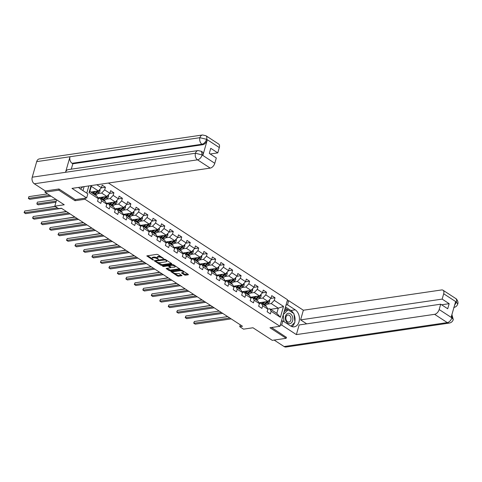 <?xml version="1.0" encoding="UTF-8"?>
<svg xmlns="http://www.w3.org/2000/svg" width="482" height="482" viewBox="0 0 482 482"><rect width="100%" height="100%" fill="white"/><g stroke="black" fill="none" stroke-linecap="round" stroke-linejoin="round"><path stroke-width="0.72" d="M163.585 258.599L157.921 254.604L156.843 254.339L146.811 255.906L152.692 259.9L153.607 259.997L152.722 259.31A2.524 0.94 -164 0 1 152.041 258.358A2.524 0.94 -164 0 1 152.758 257.942L153.577 257.822A2.524 0.94 -164 0 1 157.03 258.677L158.518 259.346L157.789 258.563A2.524 0.94 -164 0 1 157.108 257.617A2.524 0.94 -164 0 1 157.831 257.195L158.644 257.075A2.524 0.94 -164 0 1 162.097 257.936L163.585 258.599M184.413 274.939L185.492 275.204L188.245 274.8L188.257 274.372L181.961 270.269L180.883 270.004L170.851 271.571L177.358 275.969L178.436 276.24L181.985 275.62L179.075 273.565L176.352 273.541A2.109 0.789 -164 0 1 174.032 273.125A2.109 0.789 -164 0 1 172.893 272.029A2.109 0.789 -164 0 1 173.496 271.679L179.955 270.733A2.109 0.789 -164 0 1 182.268 271.149A2.109 0.789 -164 0 1 183.407 272.246A2.109 0.789 -164 0 1 182.805 272.595L181.509 272.884L184.413 274.939L184.618 274.222L187.932 274.162M59.135 189.095L58.828 190.167L44.953 192.204L64.245 204.778L54.809 206.163L58.611 208.646L61.389 208.236L242.506 326.266L239.729 326.669L243.537 329.152L252.972 327.766L272.27 340.34L286.145 338.304L286.453 337.231M58.828 190.167L75.029 200.723L85.019 199.259L279.94 326.284L269.95 327.748L286.145 338.304M171.652 263.985L171.664 263.558L165.368 259.455L164.29 259.189L154.252 260.756L160.765 265.16L161.844 265.425L171.652 263.985L171.755 263.63M173.665 264.865L180.172 269.263L170.14 270.83L169.062 270.565L166.151 268.51L170.58 267.667L168.58 266.203L167.501 265.937L163.362 266.546L162.458 266.148L172.586 264.594L173.665 264.865M44.953 192.204L45.314 190.944M108.426 183.033L287.549 299.762L279.94 326.284M85.019 199.259L85.344 198.138M86.778 193.131L88.851 185.907M270.902 298.37L275.023 297.768L271.758 295.641L271.011 298.256L265.793 294.857L266.54 292.243L263.28 290.116L262.533 292.731L257.31 289.333L258.063 286.718L254.803 284.591L254.05 287.206L248.833 283.808L249.586 281.193L246.32 279.066L245.573 281.681L240.355 278.283L241.102 275.662L237.843 273.541L237.09 276.156L231.872 272.752L232.625 270.137L229.366 268.01L228.613 270.631L223.395 267.227L224.142 264.612L220.883 262.485L220.135 265.106L214.912 261.702L215.665 259.087L212.405 256.96L211.652 259.575L206.435 256.177L207.188 253.562L203.922 251.435L203.175 254.05L197.957 250.652L198.705 248.037L195.445 245.91L194.692 248.525L189.474 245.127L190.227 242.506L186.968 240.385L186.215 243L180.997 239.602L181.744 236.981L178.485 234.861L177.738 237.475L172.52 234.071L173.267 231.456L170.007 229.33L169.254 231.95L164.037 228.546L164.79 225.931L161.524 223.805L160.777 226.42L155.559 223.021L156.307 220.407L153.047 218.28L152.294 220.895L147.076 217.496L147.829 214.882L144.57 212.755L143.817 215.37L138.599 211.972L139.346 209.357L136.087 207.23L135.34 209.845L130.122 206.447L130.869 203.826L127.61 201.705L126.856 204.32L121.639 200.916L122.392 198.301L119.126 196.174L118.379 198.795L113.162 195.391L113.909 192.776L110.649 190.649L109.896 193.27L104.678 189.866L105.431 187.251L102.172 185.124L101.419 187.739L96.81 184.739M275.023 297.768L274.27 300.382L283.512 306.407L280.385 317.301L271.149 311.282L270.396 313.896L267.136 311.77L267.884 309.155L262.666 305.751L261.919 308.372L258.659 306.245L259.406 303.63L254.189 300.226L253.436 302.847L250.176 300.72L250.929 298.105L245.712 294.701L244.958 297.316L241.699 295.195L242.446 292.574L237.228 289.176L236.481 291.791L233.216 289.664L233.969 287.049L228.751 283.651L227.998 286.266L224.739 284.139L225.486 281.524L220.268 278.126L219.521 280.741L216.261 278.614L217.008 275.999L211.791 272.601L211.038 275.216L207.778 273.089L208.531 270.474L203.314 267.07L202.561 269.691L199.301 267.564L200.048 264.949L194.83 261.545L194.083 264.16L190.818 262.039L191.571 259.418L186.353 256.02L185.6 258.635L182.341 256.514L183.088 253.893L177.87 250.495L177.123 253.11L173.863 250.983L174.611 248.369L169.393 244.97L168.64 247.585L165.38 245.458L166.133 242.844L160.916 239.446L160.163 242.06L156.903 239.934L157.65 237.319L152.433 233.915L151.685 236.535L148.42 234.409L149.173 231.794L143.955 228.39L143.202 231.011L139.943 228.884L140.69 226.269L135.472 222.865L134.725 225.48L131.465 223.359L132.213 220.738L126.995 217.34L126.242 219.955L122.982 217.828L123.735 215.213L118.518 211.815L117.765 214.43L114.505 212.303L115.252 209.688L110.035 206.29L109.287 208.905L106.022 206.778L106.775 204.163L101.557 200.759L100.804 203.38L97.545 201.253L98.292 198.638L89.056 192.613L91.074 185.582M258.738 298.641L262.75 298.051L267.968 301.449L258.936 302.774M259.334 303.497L261.268 303.214L266.486 306.612L267.884 309.155M267.968 301.449L271.011 298.256M262.75 298.051L265.793 294.857M262.666 305.751L261.268 303.214M250.254 293.116L254.267 292.526L259.491 295.924L250.459 297.249M250.857 297.972L252.791 297.683L258.009 301.087L259.406 303.63M259.491 295.924L262.533 292.731M254.267 292.526L257.31 289.333M254.189 300.226L252.791 297.683M241.777 287.585L245.79 287.001L251.008 290.399L241.976 291.724M242.374 292.441L244.308 292.158L249.531 295.562L250.929 298.105M251.008 290.399L254.05 287.206M245.79 287.001L248.833 283.808M245.712 294.701L244.308 292.158M233.3 282.06L237.313 281.476L242.53 284.874L233.499 286.2M233.897 286.917L235.831 286.633L241.048 290.037L242.446 292.574M242.53 284.874L245.573 281.681M237.313 281.476L240.355 278.283M237.228 289.176L235.831 286.633M224.817 276.535L228.83 275.945L234.047 279.349L225.022 280.675M225.413 281.392L227.353 281.108L232.571 284.507L233.969 287.049M234.047 279.349L237.09 276.156M228.83 275.945L231.872 272.752M228.751 283.651L227.353 281.108M216.34 271.011L220.352 270.42L225.57 273.824L216.538 275.15M216.936 275.867L218.87 275.584L224.088 278.982L225.486 281.524M225.57 273.824L228.613 270.631M220.352 270.42L223.395 267.227M220.268 278.126L218.87 275.584M207.856 265.486L211.869 264.895L217.093 268.299L208.061 269.619M208.459 270.342L210.393 270.059L215.611 273.457L217.008 275.999M217.093 268.299L220.135 265.106M211.869 264.895L214.912 261.702M211.791 272.601L210.393 270.059M199.379 259.961L203.392 259.37L208.61 262.768L199.578 264.094M199.976 264.817L201.91 264.534L207.133 267.932L208.531 270.474M208.61 262.768L211.652 259.575M203.392 259.37L206.435 256.177M203.314 267.07L201.91 264.534M190.902 254.43L194.915 253.845L200.132 257.243L191.101 258.569M191.499 259.292L193.433 259.003L198.65 262.407L200.048 264.949M200.132 257.243L203.175 254.05M194.915 253.845L197.957 250.652M194.83 261.545L193.433 259.003M182.419 248.905L186.432 248.32L191.649 251.718L182.624 253.044M183.015 253.761L184.955 253.478L190.173 256.882L191.571 259.418M191.649 251.718L194.692 248.525M186.432 248.32L189.474 245.127M186.353 256.02L184.955 253.478M173.942 243.38L177.954 242.789L183.172 246.194L174.141 247.519M174.538 248.236L176.472 247.953L181.69 251.351L183.088 253.893M183.172 246.194L186.215 243M177.954 242.789L180.997 239.602M177.87 250.495L176.472 247.953M165.459 237.855L169.471 237.265L174.695 240.669L165.663 241.994M166.061 242.711L167.995 242.428L173.213 245.826L174.611 248.369M174.695 240.669L177.738 237.475M169.471 237.265L172.52 234.071M169.393 244.97L167.995 242.428M156.981 232.33L160.994 231.74L166.212 235.144L157.18 236.463M157.578 237.186L159.512 236.903L164.736 240.301L166.133 242.844M166.212 235.144L169.254 231.95M160.994 231.74L164.037 228.546M160.916 239.446L159.512 236.903M148.504 226.805L152.517 226.215L157.735 229.613L148.703 230.938M149.101 231.661L151.035 231.378L156.252 234.776L157.65 237.319M157.735 229.613L160.777 226.42M152.517 226.215L155.559 223.021M152.433 233.915L151.035 231.378M140.021 221.28L144.034 220.69L149.251 224.088L140.226 225.413M140.617 226.136L142.558 225.847L147.775 229.251L149.173 231.794M149.251 224.088L152.294 220.895M144.034 220.69L147.076 217.496M143.955 228.39L142.558 225.847M131.544 215.749L135.556 215.165L140.774 218.563L131.743 219.888M132.14 220.605L134.074 220.322L139.292 223.726L140.69 226.269M140.774 218.563L143.817 215.37M135.556 215.165L138.599 211.972M135.472 222.865L134.074 220.322M123.061 210.224L127.073 209.64L132.297 213.038L123.265 214.363M123.663 215.08L125.597 214.797L130.815 218.201L132.213 220.738M132.297 213.038L135.34 209.845M127.073 209.64L130.122 206.447M126.995 217.34L125.597 214.797M114.583 204.699L118.596 204.109L123.814 207.513L114.782 208.839M115.18 209.556L117.114 209.272L122.338 212.67L123.735 215.213M123.814 207.513L126.856 204.32M118.596 204.109L121.639 200.916M118.518 211.815L117.114 209.272M106.106 199.174L110.119 198.584L115.337 201.988L106.305 203.308M106.703 204.031L108.637 203.747L113.854 207.146L115.252 209.688M115.337 201.988L118.379 198.795M110.119 198.584L113.162 195.391M110.035 206.29L108.637 203.747M97.623 193.65L101.636 193.059L106.853 196.457L97.828 197.783M98.22 198.506L100.16 198.223L105.377 201.621L106.775 204.163M106.853 196.457L109.896 193.27M101.636 193.059L104.678 189.866M101.557 200.759L100.16 198.223M91.46 185.522L91.309 186.329L98.376 190.932L90.706 192.059M89.056 192.613L89.833 191.493L96.894 196.096L98.292 198.638M98.376 190.932L101.419 187.739M240.265 324.802L239.729 326.669M56.629 199.813L54.809 206.163M91.309 186.329L89.833 191.493M270.625 309.305L278.295 308.179L271.227 303.576L267.215 304.166M267.811 309.022L269.751 308.739L276.813 313.342L278.295 308.179L283.512 306.407M280.385 317.301L276.813 313.342M271.227 303.576L274.27 300.382M271.149 311.282L269.751 308.739M101.31 187.853L105.431 187.251M109.788 193.378L113.909 192.776M118.271 198.909L122.392 198.301M126.748 204.434L130.869 203.826M135.231 209.959L139.346 209.357M143.708 215.484L147.829 214.882M152.185 221.009L156.307 220.407M160.669 226.534L164.79 225.931M169.146 232.059L173.267 231.456M177.629 237.59L181.744 236.981M186.106 243.115L190.227 242.506M194.583 248.64L198.705 248.037M203.067 254.165L207.188 253.562M211.544 259.69L215.665 259.087M220.027 265.214L224.142 264.612M228.504 270.745L232.625 270.137M236.981 276.27L241.102 275.662M245.465 281.795L249.586 281.193M253.942 287.32L258.063 286.718M262.425 292.845L266.54 292.243M75.029 200.723L75.349 199.602M161.036 256.635A2.524 0.94 -164 0 0 158.849 256.358L158.644 257.075M157.108 257.617L157.313 256.9A2.524 0.94 -164 0 1 158.036 256.478L158.849 256.358M157.132 257.9A2.524 0.94 -164 0 0 153.782 257.105L153.577 257.822M152.041 258.358L152.246 257.641A2.524 0.94 -164 0 1 152.963 257.225L153.782 257.105M147.558 255.701L152.065 258.641M157.855 262.413L162.048 264.708L171.339 263.347M154.999 260.551L155.698 261.009M165.193 259.949L155.825 261.027L156.59 261.828A2.524 0.94 -164 0 0 160.042 262.684L165.928 261.822A2.524 0.94 -164 0 0 166.645 261.407A2.524 0.94 -164 0 0 165.965 260.455L165.193 259.949L165.338 259.437M155.668 261.117L155.957 260.563M166.645 261.407L166.85 260.69A2.524 0.94 -164 0 0 166.826 260.407M179.635 268.751L170.345 270.113L170.14 270.83M166.899 268.305L170.345 270.113M169.152 265.727L168.158 265.245M174.484 267.191A2.109 0.789 -164 0 0 175.087 266.841A2.109 0.789 -164 0 0 173.948 265.745A2.109 0.789 -164 0 0 171.628 265.329L169.128 265.799L171.128 267.257L174.484 267.191M175.087 266.841L175.291 266.124A2.109 0.789 -164 0 0 175.279 265.913M173.598 264.823A2.109 0.789 -164 0 0 172.514 264.606M169.339 265.07L169.128 265.799M182.25 272.673L184.618 274.222M183.407 272.246L183.612 271.529A2.109 0.789 -164 0 0 183.612 271.348M181.847 270.203A2.109 0.789 -164 0 0 180.84 270.01M173.243 271.125A2.109 0.789 -164 0 0 173.098 271.312L172.893 272.029M174.641 273.348L177.563 275.252L178.641 275.523L181.443 275.114M171.592 271.366L172.899 272.216M94.255 191.541L93.231 192.36A5.103 3.013 123.1 0 1 92.189 193.029M95.569 191.348L93.4 193.077A6.146 3.627 123.1 0 1 92.869 193.469M99.925 189.305L100.051 190.944A2.127 1.259 123.1 0 1 98.937 192.595L96.123 194.849A6.146 3.627 123.1 0 1 95.587 195.24M91.351 192.481A5.103 3.013 123.1 0 1 91.357 192.33L91.387 191.963M97.725 191.029A2.127 1.259 123.1 0 1 97.256 191.499L94.436 193.752A6.146 3.627 123.1 0 1 93.9 194.144M47.549 193.897L28.884 196.632L28.372 198.427L29.727 199.313L51.056 196.186M94.556 194.571A6.146 3.627 -56.9 0 0 95.087 194.18L97.906 191.926A2.127 1.259 -56.9 0 0 98.792 190.824L98.84 190.45M97.948 190.999A1.085 0.639 123.1 0 1 97.732 191.203L94.918 193.457A5.103 3.013 123.1 0 1 94.086 194.017M49.694 195.3L28.372 198.427L28.884 196.632M55.309 206.489L24.775 210.971L24.263 212.761L57.46 207.893M24.775 210.971L24.1 212.598L25.618 213.647L61.594 208.369M82.771 186.799L80.5 189.034M291.996 315.559A5.224 3.742 81.7 0 0 286.682 314.119A5.224 3.742 81.7 0 0 286.151 321.331A5.224 3.742 81.7 0 0 291.465 322.771A5.224 3.742 81.7 0 0 291.996 315.559M290.417 316.566A3.579 2.561 81.7 0 0 287.899 315.005A3.579 2.561 81.7 0 0 286.416 320.518A3.579 2.561 81.7 0 0 288.935 322.078A3.579 2.561 81.7 0 0 290.417 316.566M281.705 321.09L281.627 320.403M284.061 311.914L285.844 310.155L288.061 309.83L293.93 313.655L294.942 322.271L290.977 326.181M284.037 321.675L283.229 314.818M283.32 314.511L288.061 309.83M78.56 187.42A9.044 6.471 81.7 0 0 80.126 188.793L87.845 193.824L86.664 197.945L71.987 188.384L210.218 168.104L197.53 159.831L34.312 183.775L45.374 190.98L58.973 188.986L75.282 199.614L86.664 197.945M82.958 190.643L84.115 186.6M219.304 147.546L206.615 139.274A4.82 2.844 123.1 0 0 205.916 135.719L218.611 143.991A4.82 2.844 123.1 0 1 219.304 147.546L217.774 152.884L210.212 153.993M34.312 183.775A4.941 3.537 -98.3 0 1 32.234 177.189L65.54 172.303A4.941 3.537 -98.3 0 1 68.155 169.628L198.066 150.571A4.941 3.537 -98.3 0 0 195.451 153.246L202.042 154.885L214.785 163.314A4.82 2.844 123.1 0 1 210.218 168.104M202.88 155.343L202.145 154.861L201.446 151.312L202.181 151.788A4.82 2.844 123.1 0 1 202.88 155.343L207.296 139.931A4.82 2.844 123.1 0 1 202.735 144.721L72.824 163.778L72.089 163.296A4.941 3.537 -98.3 0 1 70.004 156.746L36.692 161.633L32.234 177.189M36.692 161.633A4.941 3.537 -98.3 0 1 39.319 158.921L202.536 134.978A4.941 3.537 -98.3 0 0 199.91 137.689L206.507 139.292L207.296 139.931M202.735 144.721L202 144.239A4.941 3.537 -98.3 0 1 199.91 137.689L70.004 156.746L65.54 172.303L195.451 153.246A4.941 3.537 -98.3 0 0 197.53 159.831A4.82 2.844 -56.9 0 0 202.091 155.041M217.774 152.884L210.761 148.317L209.302 153.403L216.316 157.976L214.785 163.314M72.824 163.778L71.282 169.17M72.089 163.296L202 144.239C204.025 143.732 205.549 142.136 206.561 139.455M280.235 325.254L281.693 325.037L282.874 320.916L290.592 325.946A9.044 6.471 81.7 0 0 294.219 326.832A9.044 6.471 81.7 0 0 299.424 319.47A9.044 6.471 81.7 0 0 295.219 309.818L287.501 304.793L288.682 300.666L303.359 310.233L441.59 289.953A4.82 2.844 -56.9 0 1 442.988 290.212A4.82 2.844 -56.9 0 1 443.687 293.767L442.157 299.105L300.593 319.873L303.359 310.233M281.693 325.037L296.37 334.604L299.135 324.964L440.699 304.196L439.168 309.534L451.857 317.807L451.176 317.15L455.598 301.738L456.382 302.039L443.687 293.767M306.697 323.85L300.593 319.873M286.043 305.004L287.501 304.793M287.224 300.882L288.682 300.666M281.416 321.132L282.874 320.916M296.37 334.604L434.601 314.324A4.82 2.844 -56.9 0 0 439.168 309.534M453.273 319.572L453.279 319.566C452.676 321.476 451.345 322.645 449.278 323.079L286.061 347.022A4.941 3.537 -98.3 0 1 284.079 346.54L274.144 340.063M440.699 304.196L447.712 308.763L449.17 303.678L442.157 299.105M286.416 337.364L271.547 327.513M449.17 303.678L441.602 304.787M291.947 326.609A9.044 6.471 81.7 0 0 294.61 322.603M294.857 321.56A9.044 6.471 81.7 0 0 294.02 314.427M293.484 313.366A9.044 6.471 81.7 0 0 290.833 310.462L295.219 309.818M285.477 306.974L290.833 310.462M287.826 309.866L285.151 308.125M286.163 310.113L284.826 309.239M451.851 314.806L451.911 317.626M451.905 314.619L453.279 319.566L451.965 317.789M456.382 302.039A4.82 2.844 123.1 0 0 455.683 298.485C456.105 298.352 458.852 301.684 457.737 304.009L456.43 302.196M102.732 197.066L101.708 197.885A5.103 3.013 123.1 0 1 100.672 198.554M104.052 196.873L101.883 198.608A6.146 3.627 123.1 0 1 101.347 198.994M108.408 194.83L108.528 196.475A2.127 1.259 123.1 0 1 107.42 198.12L104.6 200.379A6.146 3.627 123.1 0 1 104.064 200.765M99.828 198.271A5.103 3.013 123.1 0 1 99.84 197.855L99.864 197.487M106.203 196.554A2.127 1.259 123.1 0 1 105.733 197.024L102.913 199.277A6.146 3.627 123.1 0 1 102.383 199.668M98.189 197.728A5.103 3.013 -56.9 0 0 98.412 198.476M56.026 199.421L37.367 202.163L36.849 203.952L38.211 204.838L55.936 202.235M103.034 200.096A6.146 3.627 -56.9 0 0 103.57 199.705L106.383 197.451A2.127 1.259 -56.9 0 0 107.275 196.349L107.317 195.975M106.426 196.523A1.085 0.639 123.1 0 1 106.215 196.728L103.395 198.982A5.103 3.013 123.1 0 1 102.57 199.542M98.894 198.403A5.103 3.013 123.1 0 1 98.792 197.644M56.261 201.102L36.849 203.952L37.367 202.163M111.215 202.591L110.191 203.41A5.103 3.013 123.1 0 1 109.149 204.079M112.529 202.398L110.36 204.133A6.146 3.627 123.1 0 1 109.83 204.525M116.885 200.361L117.005 202A2.127 1.259 123.1 0 1 115.897 203.651L113.077 205.904A6.146 3.627 123.1 0 1 112.547 206.296M108.305 203.796A5.103 3.013 123.1 0 1 108.317 203.38L108.348 203.012M114.686 202.078A2.127 1.259 123.1 0 1 114.216 202.548L111.396 204.802A6.146 3.627 123.1 0 1 110.86 205.193M106.667 203.259A5.103 3.013 -56.9 0 0 106.89 204M55.069 206.332L45.784 207.887M111.511 205.621A6.146 3.627 -56.9 0 0 112.047 205.23L114.867 202.976A2.127 1.259 -56.9 0 0 115.752 201.874L115.8 201.5M114.903 202.048A1.085 0.639 123.1 0 1 114.692 202.253L111.872 204.507A5.103 3.013 123.1 0 1 111.047 205.067M107.372 203.934A5.103 3.013 123.1 0 1 107.275 203.169M66.564 211.61L33.252 216.496L32.74 218.286L68.715 213.014M33.252 216.496L32.577 218.123L34.095 219.171L70.077 213.9M75.047 217.135L41.735 222.021L41.217 223.817L77.198 218.539M41.735 222.021L41.06 223.648L42.579 224.702L78.554 219.424M119.693 208.116L118.668 208.935A5.103 3.013 123.1 0 1 117.626 209.604M121.012 207.923L118.843 209.658A6.146 3.627 123.1 0 1 118.307 210.05M125.368 205.886L125.489 207.525A2.127 1.259 123.1 0 1 124.38 209.176L121.56 211.429A6.146 3.627 123.1 0 1 121.024 211.821M116.783 209.321A5.103 3.013 123.1 0 1 116.795 208.905L116.825 208.537M123.163 207.609A2.127 1.259 123.1 0 1 122.693 208.073L119.873 210.333A6.146 3.627 123.1 0 1 119.337 210.718M115.15 208.784A5.103 3.013 -56.9 0 0 115.373 209.525M66.323 211.453L54.267 213.412M119.994 211.146A6.146 3.627 -56.9 0 0 120.524 210.755L123.344 208.501A2.127 1.259 -56.9 0 0 124.229 207.399L124.278 207.025M123.386 207.573A1.085 0.639 123.1 0 1 123.175 207.778L120.355 210.038A5.103 3.013 123.1 0 1 119.524 210.592M115.849 209.459A5.103 3.013 123.1 0 1 115.752 208.694M128.176 213.64L127.146 214.46A5.103 3.013 123.1 0 1 126.109 215.135M129.489 213.448L127.32 215.183A6.146 3.627 123.1 0 1 126.784 215.575M133.845 211.411L133.966 213.05A2.127 1.259 123.1 0 1 132.857 214.701L130.038 216.954A6.146 3.627 123.1 0 1 129.507 217.346M125.266 214.845A5.103 3.013 123.1 0 1 125.278 214.43L125.302 214.062M131.646 213.134A2.127 1.259 123.1 0 1 131.17 213.604L128.351 215.858A6.146 3.627 123.1 0 1 127.82 216.249M123.627 214.309A5.103 3.013 -56.9 0 0 123.85 215.056M74.8 216.978L62.744 218.942M128.471 216.671A6.146 3.627 -56.9 0 0 129.007 216.279L131.827 214.026A2.127 1.259 -56.9 0 0 132.713 212.923L132.755 212.55M131.863 213.098A1.085 0.639 123.1 0 1 131.652 213.309L128.833 215.562A5.103 3.013 123.1 0 1 128.007 216.117M124.332 214.984A5.103 3.013 123.1 0 1 124.236 214.219M136.653 219.165L135.629 219.991A5.103 3.013 123.1 0 1 134.586 220.66M137.966 218.973L135.797 220.708A6.146 3.627 123.1 0 1 135.267 221.099M142.323 216.936L142.449 218.575A2.127 1.259 123.1 0 1 141.334 220.226L138.521 222.479A6.146 3.627 123.1 0 1 137.985 222.871M133.743 220.37A5.103 3.013 123.1 0 1 133.755 219.955L133.785 219.587M140.123 218.659A2.127 1.259 123.1 0 1 139.653 219.129L136.834 221.383A6.146 3.627 123.1 0 1 136.298 221.774M132.11 219.834A5.103 3.013 -56.9 0 0 132.327 220.581M83.284 222.503L71.222 224.467M136.954 222.196A6.146 3.627 -56.9 0 0 137.484 221.81L140.304 219.551A2.127 1.259 -56.9 0 0 141.19 218.448L141.238 218.081M140.346 218.629A1.085 0.639 123.1 0 1 140.129 218.834L137.31 221.087A5.103 3.013 123.1 0 1 136.484 221.648M132.809 220.509A5.103 3.013 123.1 0 1 132.713 219.744M83.525 222.66L50.212 227.546L49.7 229.342L85.675 224.064M50.212 227.546L49.538 229.173L51.056 230.227L87.031 224.949M92.002 228.185L58.69 233.077L58.177 234.867L94.153 229.589M58.69 233.077L58.021 234.698L59.539 235.752L95.514 230.474M100.485 233.716L67.173 238.602L66.661 240.391L102.636 235.114M67.173 238.602L66.498 240.229L68.016 241.277L103.992 235.999M145.13 224.696L144.106 225.516A5.103 3.013 123.1 0 1 143.07 226.185M146.45 224.504L144.281 226.233A6.146 3.627 123.1 0 1 143.744 226.624M150.806 222.461L150.926 224.1A2.127 1.259 123.1 0 1 149.818 225.751L146.998 228.004A6.146 3.627 123.1 0 1 146.462 228.396M142.226 225.901A5.103 3.013 123.1 0 1 142.238 225.486L142.262 225.112M148.601 224.184A2.127 1.259 123.1 0 1 148.131 224.654L145.311 226.908A6.146 3.627 123.1 0 1 144.781 227.299M140.587 225.359A5.103 3.013 -56.9 0 0 140.81 226.106M91.761 228.028L79.705 229.992M145.431 227.721A6.146 3.627 -56.9 0 0 145.968 227.335L148.781 225.082A2.127 1.259 -56.9 0 0 149.673 223.979L149.715 223.606M148.824 224.154A1.085 0.639 123.1 0 1 148.613 224.359L145.793 226.612A5.103 3.013 123.1 0 1 144.962 227.173M141.292 226.034A5.103 3.013 123.1 0 1 141.19 225.275M108.962 239.241L75.65 244.127L75.138 245.916L111.113 240.638M75.65 244.127L74.975 245.754L76.493 246.802L112.475 241.524M153.613 230.221L152.589 231.041A5.103 3.013 123.1 0 1 151.547 231.709M154.927 230.028L152.758 231.764A6.146 3.627 123.1 0 1 152.228 232.149M159.283 227.986L159.403 229.631A2.127 1.259 123.1 0 1 158.295 231.276L155.475 233.535A6.146 3.627 123.1 0 1 154.945 233.921M150.703 231.426A5.103 3.013 123.1 0 1 150.715 231.011L150.745 230.643M157.084 229.709A2.127 1.259 123.1 0 1 156.614 230.179L153.794 232.432A6.146 3.627 123.1 0 1 153.258 232.824M149.065 230.884A5.103 3.013 -56.9 0 0 149.287 231.631M100.244 233.553L88.182 235.517M153.909 233.252A6.146 3.627 -56.9 0 0 154.445 232.86L157.265 230.607A2.127 1.259 -56.9 0 0 158.15 229.504L158.198 229.131M157.301 229.679A1.085 0.639 123.1 0 1 157.09 229.884L154.27 232.137A5.103 3.013 123.1 0 1 153.445 232.698M149.769 231.559A5.103 3.013 123.1 0 1 149.673 230.8M117.445 244.766L84.133 249.652L83.615 251.441L119.596 246.163M84.133 249.652L83.458 251.279L84.977 252.327L120.952 247.049M162.091 235.746L161.066 236.566A5.103 3.013 123.1 0 1 160.024 237.234M163.41 235.553L161.241 237.289A6.146 3.627 123.1 0 1 160.705 237.68M167.766 233.511L167.887 235.156A2.127 1.259 123.1 0 1 166.778 236.807L163.958 239.06A6.146 3.627 123.1 0 1 163.422 239.446M159.18 236.951A5.103 3.013 123.1 0 1 159.193 236.535L159.223 236.168M165.561 235.234A2.127 1.259 123.1 0 1 165.091 235.704L162.271 237.957A6.146 3.627 123.1 0 1 161.735 238.349M157.548 236.415A5.103 3.013 -56.9 0 0 157.771 237.156M108.721 239.084L96.665 241.042M162.392 238.777A6.146 3.627 -56.9 0 0 162.922 238.385L165.742 236.132A2.127 1.259 -56.9 0 0 166.627 235.029L166.676 234.656M165.784 235.204A1.085 0.639 123.1 0 1 165.573 235.409L162.753 237.662A5.103 3.013 123.1 0 1 161.922 238.222M158.247 237.09A5.103 3.013 123.1 0 1 158.15 236.325M125.923 250.291L92.61 255.177L92.098 256.972L128.073 251.694M92.61 255.177L91.935 256.804L93.454 257.858L129.429 252.58M170.574 241.271L169.543 242.091A5.103 3.013 123.1 0 1 168.507 242.759M171.887 241.078L169.718 242.814A6.146 3.627 123.1 0 1 169.182 243.205M176.243 239.042L176.364 240.681A2.127 1.259 123.1 0 1 175.255 242.332L172.435 244.585A6.146 3.627 123.1 0 1 171.905 244.977M167.664 242.476A5.103 3.013 123.1 0 1 167.676 242.06L167.7 241.693M174.044 240.765A2.127 1.259 123.1 0 1 173.568 241.229L170.749 243.488A6.146 3.627 123.1 0 1 170.218 243.874M166.025 241.94A5.103 3.013 -56.9 0 0 166.248 242.681M117.198 244.609L105.142 246.567M170.869 244.302A6.146 3.627 -56.9 0 0 171.405 243.91L174.225 241.657A2.127 1.259 -56.9 0 0 175.111 240.554L175.153 240.181M174.261 240.729A1.085 0.639 123.1 0 1 174.05 240.934L171.231 243.187A5.103 3.013 123.1 0 1 170.405 243.747M166.73 242.615A5.103 3.013 123.1 0 1 166.633 241.85M134.4 255.815L101.087 260.702L100.575 262.497L136.551 257.219M101.087 260.702L100.419 262.329L101.937 263.383L137.912 258.105M179.051 246.796L178.027 247.615A5.103 3.013 123.1 0 1 176.984 248.284M180.364 246.603L178.195 248.338A6.146 3.627 123.1 0 1 177.665 248.73M184.72 244.567L184.847 246.206A2.127 1.259 123.1 0 1 183.732 247.856L180.919 250.11A6.146 3.627 123.1 0 1 180.382 250.501M176.141 248.001A5.103 3.013 123.1 0 1 176.153 247.585L176.183 247.218M182.521 246.29A2.127 1.259 123.1 0 1 182.051 246.76L179.232 249.013A6.146 3.627 123.1 0 1 178.695 249.405M174.508 247.465A5.103 3.013 -56.9 0 0 174.725 248.212M125.681 250.134L113.619 252.098M179.352 249.827A6.146 3.627 -56.9 0 0 179.882 249.435L182.702 247.182A2.127 1.259 -56.9 0 0 183.588 246.079L183.636 245.706M182.744 246.254A1.085 0.639 123.1 0 1 182.527 246.459L179.708 248.718A5.103 3.013 123.1 0 1 178.882 249.272M175.207 248.14A5.103 3.013 123.1 0 1 175.111 247.374M142.883 261.34L109.571 266.227L109.059 268.022L145.034 262.744M109.571 266.227L108.896 267.853L110.414 268.908L146.389 263.63M187.528 252.321L186.504 253.14A5.103 3.013 123.1 0 1 185.468 253.815M188.848 252.128L186.679 253.863A6.146 3.627 123.1 0 1 186.142 254.255M193.204 250.092L193.324 251.731A2.127 1.259 123.1 0 1 192.216 253.381L189.396 255.635A6.146 3.627 123.1 0 1 188.86 256.026M184.624 253.526A5.103 3.013 123.1 0 1 184.636 253.11L184.66 252.743M190.999 251.815A2.127 1.259 123.1 0 1 190.529 252.285L187.709 254.538A6.146 3.627 123.1 0 1 187.179 254.93M182.985 252.99A5.103 3.013 -56.9 0 0 183.208 253.737M134.159 255.659L122.103 257.623M187.829 255.352A6.146 3.627 -56.9 0 0 188.366 254.96L191.179 252.707A2.127 1.259 -56.9 0 0 192.071 251.604L192.113 251.23M191.221 251.785A1.085 0.639 123.1 0 1 191.011 251.99L188.191 254.243A5.103 3.013 123.1 0 1 187.359 254.797M183.69 253.665A5.103 3.013 123.1 0 1 183.588 252.899M151.36 266.871L118.048 271.758L117.536 273.547L153.511 268.269M118.048 271.758L117.373 273.378L118.891 274.433L154.873 269.155M196.011 257.852L194.987 258.671A5.103 3.013 123.1 0 1 193.945 259.34M197.325 257.653L195.156 259.388A6.146 3.627 123.1 0 1 194.626 259.78M201.681 255.617L201.801 257.255A2.127 1.259 123.1 0 1 200.693 258.906L197.873 261.16A6.146 3.627 123.1 0 1 197.343 261.551M193.101 259.051A5.103 3.013 123.1 0 1 193.113 258.641L193.143 258.268M199.482 257.34A2.127 1.259 123.1 0 1 199.012 257.81L196.192 260.063A6.146 3.627 123.1 0 1 195.656 260.455M191.462 258.515A5.103 3.013 -56.9 0 0 191.685 259.262M142.642 261.184L130.58 263.148M196.307 260.876A6.146 3.627 -56.9 0 0 196.843 260.491L199.662 258.232A2.127 1.259 -56.9 0 0 200.548 257.135L200.596 256.761M199.699 257.31A1.085 0.639 123.1 0 1 199.488 257.515L196.668 259.768A5.103 3.013 123.1 0 1 195.843 260.328M192.167 259.189A5.103 3.013 123.1 0 1 192.071 258.424M159.843 272.396L126.531 277.283L126.013 279.072L161.994 273.794M126.531 277.283L125.856 278.909L127.375 279.958L163.35 274.68M204.488 263.377L203.464 264.196A5.103 3.013 123.1 0 1 202.422 264.865M205.808 263.184L203.639 264.913A6.146 3.627 123.1 0 1 203.103 265.305M210.164 261.142L210.285 262.78A2.127 1.259 123.1 0 1 209.176 264.431L206.356 266.685A6.146 3.627 123.1 0 1 205.82 267.076M201.578 264.582A5.103 3.013 123.1 0 1 201.59 264.166L201.621 263.799M207.959 262.865A2.127 1.259 123.1 0 1 207.489 263.335L204.669 265.588A6.146 3.627 123.1 0 1 204.133 265.98M199.946 264.04A5.103 3.013 -56.9 0 0 200.169 264.787M151.119 266.709L139.063 268.673M204.79 266.407A6.146 3.627 -56.9 0 0 205.32 266.016L208.14 263.762A2.127 1.259 -56.9 0 0 209.025 262.66L209.074 262.286M208.182 262.835A1.085 0.639 123.1 0 1 207.971 263.039L205.151 265.293A5.103 3.013 123.1 0 1 204.32 265.853M200.645 264.714A5.103 3.013 123.1 0 1 200.548 263.955M168.32 277.921L135.008 282.807L134.496 284.597L170.471 279.319M135.008 282.807L134.333 284.434L135.852 285.483L171.827 280.205M212.972 268.902L211.941 269.721A5.103 3.013 123.1 0 1 210.905 270.39M214.285 268.709L212.116 270.444A6.146 3.627 123.1 0 1 211.58 270.83M218.641 266.667L218.762 268.311A2.127 1.259 123.1 0 1 217.653 269.956L214.833 272.216A6.146 3.627 123.1 0 1 214.303 272.601M210.062 270.107A5.103 3.013 123.1 0 1 210.074 269.691L210.098 269.324M216.442 268.39A2.127 1.259 123.1 0 1 215.966 268.86L213.146 271.113A6.146 3.627 123.1 0 1 212.616 271.505M208.423 269.571A5.103 3.013 -56.9 0 0 208.646 270.312M159.596 272.234L147.54 274.198M213.267 271.932A6.146 3.627 -56.9 0 0 213.803 271.541L216.623 269.287A2.127 1.259 -56.9 0 0 217.509 268.185L217.551 267.811M216.659 268.36A1.085 0.639 123.1 0 1 216.448 268.564L213.628 270.818A5.103 3.013 123.1 0 1 212.803 271.378M209.128 270.239A5.103 3.013 123.1 0 1 209.031 269.48M176.798 283.446L143.485 288.332L142.973 290.122L178.949 284.85M143.485 288.332L142.817 289.959L144.335 291.007L180.31 285.736M221.449 274.427L220.425 275.246A5.103 3.013 123.1 0 1 219.382 275.915M222.762 274.234L220.593 275.969A6.146 3.627 123.1 0 1 220.063 276.361M227.118 272.197L227.245 273.836A2.127 1.259 123.1 0 1 226.13 275.487L223.317 277.74A6.146 3.627 123.1 0 1 222.78 278.132M218.539 275.632A5.103 3.013 123.1 0 1 218.551 275.216L218.581 274.848M224.919 273.915A2.127 1.259 123.1 0 1 224.449 274.385L221.63 276.638A6.146 3.627 123.1 0 1 221.093 277.03M216.906 275.095A5.103 3.013 -56.9 0 0 217.123 275.837M168.079 277.765L156.017 279.723M221.75 277.457A6.146 3.627 -56.9 0 0 222.28 277.066L225.1 274.812A2.127 1.259 -56.9 0 0 225.986 273.71L226.034 273.336M225.142 273.884A1.085 0.639 123.1 0 1 224.925 274.089L222.106 276.343A5.103 3.013 123.1 0 1 221.28 276.903M217.605 275.77A5.103 3.013 123.1 0 1 217.509 275.005M185.281 288.971L151.969 293.857L151.456 295.653L187.432 290.375M151.969 293.857L151.294 295.484L152.812 296.538L188.787 291.261M229.926 279.952L228.902 280.771A5.103 3.013 123.1 0 1 227.865 281.44M231.246 279.759L229.077 281.494A6.146 3.627 123.1 0 1 228.54 281.886M235.602 277.722L235.722 279.361A2.127 1.259 123.1 0 1 234.613 281.012L231.794 283.265A6.146 3.627 123.1 0 1 231.258 283.657M227.022 281.157A5.103 3.013 123.1 0 1 227.034 280.741L227.058 280.373M233.396 279.446A2.127 1.259 123.1 0 1 232.927 279.915L230.107 282.169A6.146 3.627 123.1 0 1 229.577 282.554M225.383 280.62A5.103 3.013 -56.9 0 0 225.606 281.368M176.557 283.289L164.501 285.248M230.227 282.982A6.146 3.627 -56.9 0 0 230.758 282.591L233.577 280.337A2.127 1.259 -56.9 0 0 234.469 279.235L234.511 278.861M233.619 279.409A1.085 0.639 123.1 0 1 233.409 279.614L230.589 281.874A5.103 3.013 123.1 0 1 229.757 282.428M226.088 281.295A5.103 3.013 123.1 0 1 225.986 280.53M193.758 294.496L160.446 299.382L159.934 301.178L195.909 295.9M160.446 299.382L159.771 301.009L161.289 302.063L197.271 296.785M238.409 285.477L237.385 286.296A5.103 3.013 123.1 0 1 236.343 286.971M239.723 285.284L237.554 287.019A6.146 3.627 123.1 0 1 237.024 287.411M244.079 283.247L244.199 284.886A2.127 1.259 123.1 0 1 243.091 286.537L240.271 288.79A6.146 3.627 123.1 0 1 239.741 289.182M235.499 286.682A5.103 3.013 123.1 0 1 235.511 286.266L235.541 285.898M241.88 284.97A2.127 1.259 123.1 0 1 241.41 285.44L238.59 287.694A6.146 3.627 123.1 0 1 238.054 288.085M233.86 286.145A5.103 3.013 -56.9 0 0 234.083 286.892M185.04 288.814L172.978 290.779M238.704 288.507A6.146 3.627 -56.9 0 0 239.241 288.115L242.06 285.862A2.127 1.259 -56.9 0 0 242.946 284.76L242.994 284.386M242.097 284.934A1.085 0.639 123.1 0 1 241.886 285.145L239.066 287.399A5.103 3.013 123.1 0 1 238.241 287.953M234.565 286.82A5.103 3.013 123.1 0 1 234.469 286.055M202.241 300.021L168.929 304.913L168.411 306.703L204.386 301.425M168.929 304.913L168.254 306.534L169.772 307.588L205.748 302.31M246.886 291.001L245.862 291.827A5.103 3.013 123.1 0 1 244.82 292.496M248.206 290.809L246.037 292.544A6.146 3.627 123.1 0 1 245.501 292.935M252.562 288.772L252.682 290.411A2.127 1.259 123.1 0 1 251.574 292.062L248.754 294.315A6.146 3.627 123.1 0 1 248.218 294.707M243.976 292.206A5.103 3.013 123.1 0 1 243.988 291.791L244.019 291.423M250.357 290.495A2.127 1.259 123.1 0 1 249.887 290.965L247.067 293.219A6.146 3.627 123.1 0 1 246.531 293.61M242.344 291.67A5.103 3.013 -56.9 0 0 242.567 292.417M193.517 294.339L181.461 296.303M247.188 294.032A6.146 3.627 -56.9 0 0 247.718 293.646L250.538 291.387A2.127 1.259 -56.9 0 0 251.423 290.285L251.471 289.917M250.58 290.465A1.085 0.639 123.1 0 1 250.369 290.67L247.549 292.923A5.103 3.013 123.1 0 1 246.718 293.484M243.042 292.345A5.103 3.013 123.1 0 1 242.946 291.58M210.718 305.552L177.406 310.438L176.894 312.228L212.869 306.95M177.406 310.438L176.731 312.065L178.25 313.113L214.225 307.835M255.37 296.532L254.339 297.352A5.103 3.013 123.1 0 1 253.303 298.021M256.683 296.34L254.514 298.069A6.146 3.627 123.1 0 1 253.978 298.46M261.039 294.297L261.16 295.936A2.127 1.259 123.1 0 1 260.051 297.587L257.231 299.84A6.146 3.627 123.1 0 1 256.701 300.232M252.46 297.737A5.103 3.013 123.1 0 1 252.472 297.322L252.496 296.948M258.84 296.02A2.127 1.259 123.1 0 1 258.364 296.49L255.544 298.744A6.146 3.627 123.1 0 1 255.014 299.135M250.821 297.195A5.103 3.013 -56.9 0 0 251.044 297.942M201.994 299.864L189.938 301.828M255.665 299.557A6.146 3.627 -56.9 0 0 256.201 299.171L259.021 296.918A2.127 1.259 -56.9 0 0 259.906 295.815L259.949 295.442M259.057 295.99A1.085 0.639 123.1 0 1 258.846 296.195L256.026 298.448A5.103 3.013 123.1 0 1 255.201 299.009M251.526 297.87A5.103 3.013 123.1 0 1 251.429 297.111M219.196 311.077L185.883 315.963L185.371 317.752L221.346 312.475M185.883 315.963L185.215 317.59L186.733 318.638L222.708 313.36M263.847 302.057L262.823 302.877A5.103 3.013 123.1 0 1 261.78 303.546M265.16 301.865L262.991 303.6A6.146 3.627 123.1 0 1 262.461 303.985M269.516 299.822L269.643 301.467A2.127 1.259 123.1 0 1 268.528 303.112L265.715 305.371A6.146 3.627 123.1 0 1 265.178 305.757M260.937 303.262A5.103 3.013 123.1 0 1 260.949 302.847L260.979 302.479M267.317 301.545A2.127 1.259 123.1 0 1 266.847 302.015L264.028 304.269A6.146 3.627 123.1 0 1 263.491 304.66M259.304 302.72A5.103 3.013 -56.9 0 0 259.521 303.467M210.477 305.389L198.415 307.353M264.148 305.088A6.146 3.627 -56.9 0 0 264.678 304.696L267.498 302.443A2.127 1.259 -56.9 0 0 268.384 301.34L268.432 300.967M267.54 301.515A1.085 0.639 123.1 0 1 267.323 301.72L264.504 303.973A5.103 3.013 123.1 0 1 263.678 304.534M260.003 303.395A5.103 3.013 123.1 0 1 259.906 302.636M227.679 316.602L194.367 321.488L193.848 323.277L229.83 318M194.367 321.488L193.692 323.115L195.21 324.163L231.185 318.885M162.241 257.418L162.097 257.936M158.036 256.478L157.831 257.195M157.909 258.641L157.765 259.153M157.21 258.039L157.03 258.677M152.963 257.225L152.758 257.942M152.842 259.388L152.692 259.9M147.155 255.761L147.028 256.207M162.976 257.9L162.832 258.412M162.048 264.708L161.844 265.425M160.97 264.443L160.765 265.16M154.595 260.611L154.469 261.057M164.603 259.189L164.434 259.762M156.005 260.407L155.825 261.027M166.109 259.943L165.965 260.455M180.051 269.034L179.949 269.396M169.266 269.848L169.062 270.565M166.495 268.366L166.368 268.811M170.514 266.859L170.369 267.371M168.784 265.486L168.58 266.203M167.682 265.317L167.501 265.937M163.537 265.925L163.362 266.546M171.809 264.708L171.628 265.329M169.531 265.046L169.357 265.666M181.847 272.734L181.72 273.18M180.129 270.113L179.955 270.733M173.677 271.059L173.496 271.679M181.865 275.391L181.762 275.752M178.641 275.523L178.436 276.24M177.563 275.252L177.358 275.969M171.188 271.426L171.062 271.866M188.348 274.439L188.245 274.8M185.697 274.487L185.492 275.204M100.045 190.902L99.033 190.245M94.436 193.752L93.4 193.077M90.905 192.029L91.357 192.33M96.123 194.849L95.087 194.18M97.256 191.499L96.755 191.173M98.937 192.595L97.906 191.926M98.43 190.872L98.792 190.824M284.079 346.54L447.296 322.597L434.601 314.324M449.278 323.079A4.941 3.537 -98.3 0 1 447.296 322.597A4.82 2.844 -56.9 0 0 451.857 317.807M454.574 305.305L456.327 302.214M108.522 196.427L107.516 195.77M102.913 199.277L101.883 198.608M99.382 197.554L99.84 197.855M104.6 200.379L103.57 199.705M105.733 197.024L105.233 196.698M107.42 198.12L106.383 197.451M106.914 196.403L107.275 196.349M117.005 201.952L115.993 201.295M111.396 204.802L110.36 204.133M107.86 203.085L108.317 203.38M113.077 205.904L112.047 205.23M114.216 202.548L113.71 202.223M115.897 203.651L114.867 202.976M115.391 201.928L115.752 201.874M125.483 207.483L124.47 206.82M119.873 210.333L118.843 209.658M116.343 208.61L116.795 208.905M121.56 211.429L120.524 210.755M122.693 208.073L122.193 207.748M124.38 209.176L123.344 208.501M123.874 207.453L124.229 207.399M133.966 213.008L132.954 212.345M128.351 215.858L127.32 215.183M124.82 214.135L125.278 214.43M130.038 216.954L129.007 216.279M131.17 213.604L130.67 213.273M132.857 214.701L131.827 214.026M132.351 212.978L132.713 212.923M142.443 218.533L141.431 217.87M136.834 221.383L135.797 220.708M133.303 219.659L133.755 219.955M138.521 222.479L137.484 221.81M139.653 219.129L139.153 218.804M141.334 220.226L140.304 219.551M140.828 218.503L141.19 218.448M150.92 224.058L149.914 223.401M145.311 226.908L144.281 226.233M141.78 225.184L142.238 225.486M146.998 228.004L145.968 227.335M148.131 224.654L147.631 224.329M149.818 225.751L148.781 225.082M149.312 224.028L149.673 223.979M159.403 229.583L158.391 228.926M153.794 232.432L152.758 231.764M150.257 230.709L150.715 231.011M155.475 233.535L154.445 232.86M156.614 230.179L156.108 229.854M158.295 231.276L157.265 230.607M157.789 229.559L158.15 229.504M167.881 235.108L166.868 234.451M162.271 237.957L161.241 237.289M158.741 236.24L159.193 236.535M163.958 239.06L162.922 238.385M165.091 235.704L164.591 235.379M166.778 236.807L165.742 236.132M166.272 235.083L166.627 235.029M176.364 240.632L175.352 239.976M170.749 243.488L169.718 242.814M167.218 241.765L167.676 242.06M172.435 244.585L171.405 243.91M173.568 241.229L173.068 240.904M175.255 242.332L174.225 241.657M174.749 240.608L175.111 240.554M184.841 246.163L183.829 245.501M179.232 249.013L178.195 248.338M175.701 247.29L176.153 247.585M180.919 250.11L179.882 249.435M182.051 246.76L181.551 246.429M183.732 247.856L182.702 247.182M183.226 246.133L183.588 246.079M193.318 251.688L192.312 251.026M187.709 254.538L186.679 253.863M184.178 252.815L184.636 253.11M189.396 255.635L188.366 254.96M190.529 252.285L190.029 251.959M192.216 253.381L191.179 252.707M191.709 251.658L192.071 251.604M201.801 257.213L200.789 256.557M196.192 260.063L195.156 259.388M192.655 258.34L193.113 258.641M197.873 261.16L196.843 260.491M199.012 257.81L198.506 257.484M200.693 258.906L199.662 258.232M200.187 257.183L200.548 257.135M210.279 262.738L209.266 262.081M204.669 265.588L203.639 264.913M201.139 263.865L201.59 264.166M206.356 266.685L205.32 266.016M207.489 263.335L206.989 263.009M209.176 264.431L208.14 263.762M208.67 262.708L209.025 262.66M218.762 268.263L217.75 267.606M213.146 271.113L212.116 270.444M209.616 269.39L210.074 269.691M214.833 272.216L213.803 271.541M215.966 268.86L215.466 268.534M217.653 269.956L216.623 269.287M217.147 268.239L217.509 268.185M227.239 273.788L226.227 273.131M221.63 276.638L220.593 275.969M218.093 274.921L218.551 275.216M223.317 277.74L222.28 277.066M224.449 274.385L223.949 274.059M226.13 275.487L225.1 274.812M225.624 273.764L225.986 273.71M235.716 279.319L234.71 278.656M230.107 282.169L229.077 281.494M226.576 280.446L227.034 280.741M231.794 283.265L230.758 282.591M232.927 279.915L232.426 279.584M234.613 281.012L233.577 280.337M234.107 279.289L234.469 279.235M244.199 284.844L243.187 284.181M238.59 287.694L237.554 287.019M235.053 285.971L235.511 286.266M240.271 288.79L239.241 288.115M241.41 285.44L240.904 285.109M243.091 286.537L242.06 285.862M242.585 284.814L242.946 284.76M252.676 290.369L251.664 289.706M247.067 293.219L246.037 292.544M243.537 291.496L243.988 291.791M248.754 294.315L247.718 293.646M249.887 290.965L249.387 290.64M251.574 292.062L250.538 291.387M251.068 290.339L251.423 290.285M261.16 295.894L260.147 295.237M255.544 298.744L254.514 298.069M252.014 297.02L252.472 297.322M257.231 299.84L256.201 299.171M258.364 296.49L257.864 296.165M260.051 297.587L259.021 296.918M259.545 295.864L259.906 295.815M269.637 301.419L268.625 300.762M264.028 304.269L262.991 303.6M260.491 302.545L260.949 302.847M265.715 305.371L264.678 304.696M266.847 302.015L266.347 301.69M268.528 303.112L267.498 302.443M268.022 301.395L268.384 301.34M170.767 267.022L170.58 267.667M205.916 135.719L202.536 134.978M201.446 151.312L198.066 150.571M455.683 298.485L442.988 290.212M457.737 304.015C457.129 305.901 455.797 307.064 453.749 307.486"/></g></svg>
